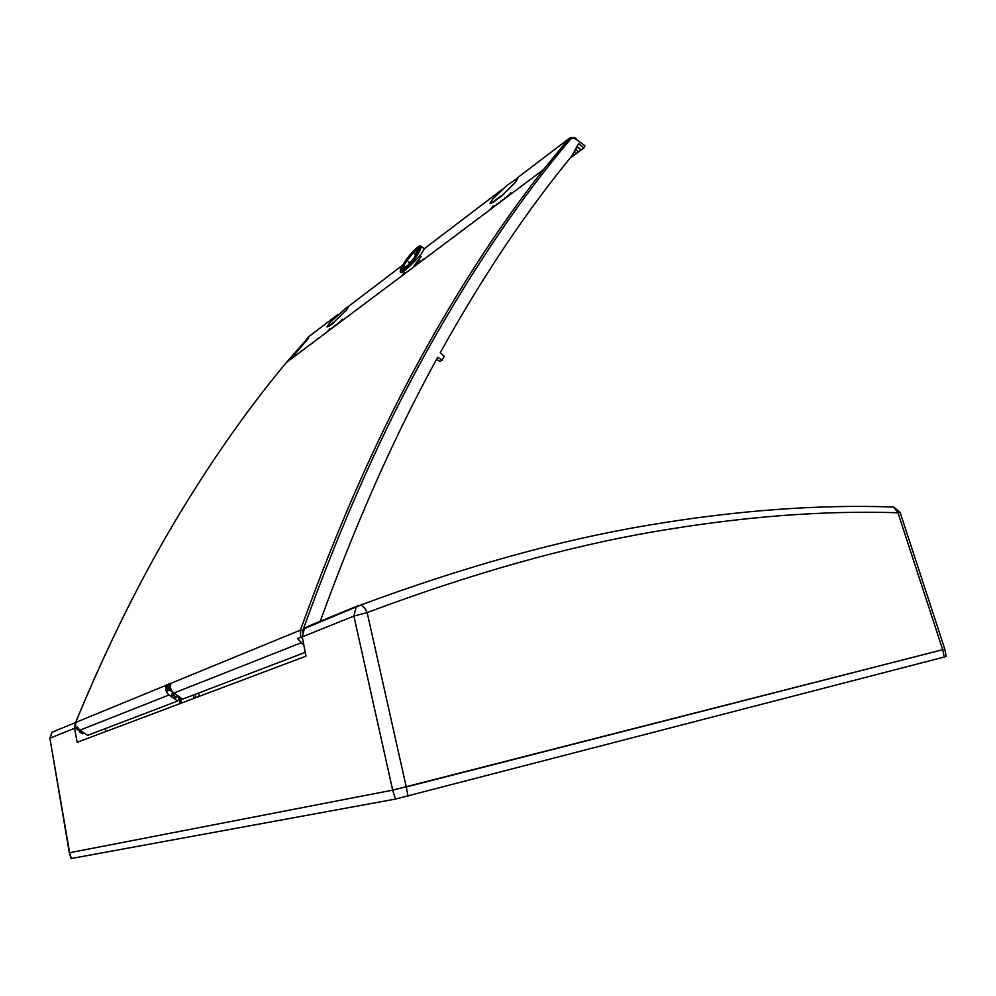 <?xml version="1.0" encoding="UTF-8"?>
<svg xmlns="http://www.w3.org/2000/svg" width="996" height="996" viewBox="0 0 996 996"><rect width="100%" height="100%" fill="white"/><g stroke="black" fill="none" stroke-linecap="round" stroke-linejoin="round"><path stroke-width="1.49" d="M358.585 605.518L307.328 626.621L304.44 628.563L302.249 636.842L353.891 616.088L356.02 607.386L360.315 605.182C362.955 605.73 365.233 608.207 367.151 612.615C470.934 573.646 566.562 546.68 654.036 531.715C741.534 516.663 822.845 510.338 897.956 512.753L893.624 507.014L891.034 506.939M900.135 512.454L944.806 649.118L942.689 649.716L897.956 512.753L900.135 512.454L893.624 507.014C818.102 504.35 736.38 510.413 648.458 525.191C560.549 539.882 464.51 566.537 360.315 605.182L304.44 628.563M76.991 727.242L79.182 729.657M75.733 727.74L79.655 731.064M75.298 726.843L75.397 727.914L79.63 731.201M75.248 723.718L74.538 728.313L50.186 738.086L52.004 732.234L53.66 731.55M178.732 696.428L180.226 703.525M74.538 728.313L77.19 742.306L305.959 656.19L302.249 636.842M194.195 698.258L193.523 694.984M180.376 697.586L181.583 703.014M392.673 790.139L942.689 649.716L406.268 786.965L367.151 612.615L353.891 616.088L392.673 790.139L395.487 799.066L71.052 858.552L69.334 852.775L392.673 790.139L69.645 852.725L71.351 858.515M105.974 731.475L105.439 728.574M198.528 693.079L199.312 696.328M195.266 694.312L195.951 697.598M403.654 264.363L401.488 270.451C404.949 270.339 410.352 264.749 417.71 253.656L419.826 247.668C416.365 247.767 410.975 253.333 403.654 264.363M412.917 267.575L421.109 256.507M418.581 252.996C413.278 262.421 401.226 274.834 400.367 271.833C399.956 270.812 400.766 268.534 402.795 265.011C408.061 255.711 419.951 243.385 420.947 246.249C421.383 247.232 420.586 249.486 418.581 252.996M424.358 248.801L420.735 254.64C413.95 262.782 400.965 274.635 401.039 272.406L400.741 272.157M308.536 338.279L290.085 359.705M179.156 698.433L177.661 701.035L169.046 694.971C165.909 692.394 164.925 689.17 166.12 685.298L75.671 722.449C108.788 642.096 145.067 569.824 184.521 505.632C217.165 452.495 251.129 404.774 286.425 362.457L309.519 336.063M303.855 645.246L297.555 638.61L300.692 637.353L300.419 630.132C339.138 522.477 381.281 428.056 426.848 346.845C464.534 279.565 503.441 220.477 543.567 169.569L570.086 137.859M517.148 178.035L568.28 139.116L570.222 139.589C521.518 197.046 474.445 266.293 429.002 347.305C383.51 428.517 341.454 522.937 302.809 630.58L300.419 630.132L170.976 683.306C169.781 687.203 170.764 690.452 173.939 693.042L182.592 699.155L305.224 652.38M423.238 259.035L422.254 260.566M414.56 266.343L415.357 265.745M415.17 265.608L413.975 266.779M403.056 274.971L403.841 274.373M416.004 254.926L413.39 252.772L417.598 250.419L414.348 257.553L407.837 265.384L403.691 267.687C403.368 266.642 404.451 264.264 406.953 260.529L413.39 252.772M404.55 263.679L402.67 268.957C405.646 268.908 410.352 264.04 416.776 254.366L418.619 249.137C415.593 249.261 410.9 254.105 404.55 263.679M166.12 685.298L167.029 684.451L166.942 691.199L170.963 689.17M576.784 139.179L576.833 139.228C575.265 136.975 572.426 136.938 568.305 139.104L543.567 169.569L286.425 362.457C251.129 404.762 217.153 452.495 184.484 505.669C145.03 569.861 108.738 642.134 75.621 722.486L75.684 727.765L77.339 727.092L79.879 730.193L79.63 731.936L82.357 733.753L83.876 732.882M569.911 158.314L583.917 147.918L578.589 143.611L572.078 155.662L563.4 166.407C520.97 219.294 479.898 281.407 440.207 352.733L444.241 356.356L442.149 360.179L440.008 361.536L436.609 359.295M319.903 622.214C356.132 522.24 395.4 433.92 437.717 357.265L442.149 360.179M327.51 331.643L329.738 329.016M331.207 328.867L332.241 327.647M333.984 326.788L335.017 325.555M332.589 327.821L333.623 326.601M415.469 264.587L416.179 265.123M415.743 264.251L416.465 264.799M417.847 261.487L418.694 262.135M418.096 261.126L418.967 261.799M416.677 263.056L417.436 263.641M401.438 276.178L404.426 272.605M419.005 259.906L419.963 260.641M416.228 265.085L419.702 260.915M418.121 263.666L420.163 261.226M490.132 209.658L493.169 205.96M499.917 202.313L501.05 200.931M497.938 203.794L499.058 202.425M501.909 200.819L503.03 199.437M570.098 158.09L571.903 156.746M574.182 151.753L576.298 153.484L574.418 151.33M572.899 154.143L574.094 155.115L576.298 153.484M576.784 146.96L580.954 149.749L577.008 146.524M575.476 149.363L578.514 151.84L580.73 150.184M409.916 262.882L406.953 260.529M348.7 306.718L345.886 310.951L348.538 306.544L346.733 307.428L330.037 322.492L326.962 326.875L328.705 326.078L334.245 321.895L345.475 310.839L334.245 321.895M328.705 326.078L327.074 326.987M328.979 326.339L334.519 322.156M517.771 178.334L515.306 182.517L517.609 178.16L506.503 185.779L492.796 199.026L489.995 203.346L493.319 202.25L490.144 203.508M515.306 182.517L501.225 196.287L493.319 202.25M501.225 196.287L515.156 182.691M500.913 195.963L493.008 201.927M79.692 731.973L82.357 733.753M80.825 730.827L79.755 731.973M80.589 731.637L83.203 733.43M584.876 145.727L576.696 139.789C574.132 137.958 571.978 137.896 570.222 139.589M583.917 147.918L584.777 146.312M338.167 323.638L339.798 321.708M339.574 322.592L342.412 319.23M335.366 325.742L336.399 324.522M336.76 324.696L337.868 323.376M329.825 329.9L330.909 328.618M327.086 331.954L329.738 328.817M328.456 330.921L330 329.103M490.107 209.67L493.169 205.935M492.049 208.214L493.817 206.06M494.265 206.433L495.211 205.276M495.971 205.276L497.091 203.894M503.901 199.325L505.072 197.88M505.906 197.818L507.587 195.751M507.91 196.312L510.811 192.751M341.379 321.235L342.811 319.542M177.661 701.035L87.611 735.372L79.879 730.193L169.046 694.971M178.906 697.287L177.612 696.366M75.684 727.765L75.621 722.598M170.976 683.306L168.996 683.642L168.884 690.315L166.942 691.199M302.635 638.834L301.402 637.054M300.692 637.353L301.95 636.83L302.547 638.424M168.996 683.642L170.577 684.7M174.088 693.154L173.541 695.196L171.449 696.017L172.345 693.116L173.441 692.668L169.432 690.104M171.449 696.017L174.512 698.171L176.504 697.287L173.541 695.196M178.085 695.98L176.504 697.287M168.884 690.315L170.577 689.581M942.689 649.716L944.258 657.036L946.2 656.464L944.806 649.118M395.487 799.066L944.258 657.036M169.482 690.079L173.404 692.631M75.596 722.536L52.004 732.234L49.887 738.223L69.645 852.725M337.856 314.487L308.125 337.158M300.804 642.93L173.939 693.042M584.926 145.765L576.696 139.789M402.745 265.11L348.426 306.444M502.109 189.489L424.271 248.726M168.785 684.202L166.805 685.024M302.448 632.111L302.809 630.58M172.681 692.955L173.466 692.681M173.765 692.93L172.134 693.477M408.024 796.165L406.268 786.965M301.9 636.842L302.597 638.66M49.887 738.223L69.322 852.775M402.957 269.206L403.866 269.978M420.947 246.249L424.595 248.975M418.619 249.137L419.565 249.834M173.516 692.73L172.345 693.116"/></g></svg>
